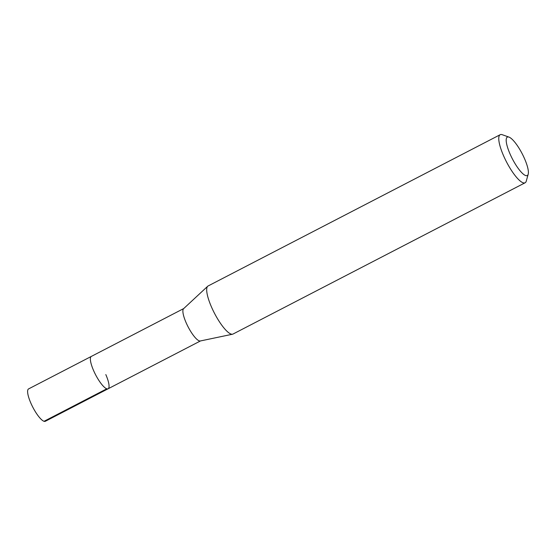 <?xml version="1.0" encoding="UTF-8"?>
<svg xmlns="http://www.w3.org/2000/svg" width="556" height="556" viewBox="0 0 556 556"><rect width="100%" height="100%" fill="white"/><g stroke="black" fill="none" stroke-linecap="round" stroke-linejoin="round"><path stroke-width="0.83" d="M183.695 308.58L28.578 388.915A18.223 4.656 62.6 0 0 30.858 403.121A18.223 4.656 62.6 0 0 45.342 421.281L108.093 388.783A18.223 4.656 -117.4 0 1 93.61 370.616A18.223 4.656 -117.4 0 1 91.33 356.417A18.223 4.656 62.6 0 0 93.61 370.616A18.223 4.656 62.6 0 0 108.093 388.783A18.223 4.656 -117.4 0 0 105.814 374.577M232.554 334.212L200.285 340.981A18.223 4.656 -117.4 0 1 186.121 322.709A18.223 4.656 -117.4 0 1 183.57 308.698L207.715 286.25A27.07 6.915 62.6 0 0 211.509 307.065A27.07 6.915 62.6 0 0 232.554 334.212A27.07 6.915 62.6 0 0 233.02 334.045L525.1 182.778A27.07 6.915 -117.4 0 1 503.583 155.798A27.07 6.915 -117.4 0 1 500.198 134.698A27.07 6.915 -117.4 0 1 502.263 134.712L508.99 137.11A21.656 5.532 -117.4 0 1 524.544 158.682A21.656 5.532 -117.4 0 1 528.2 174.209A21.656 5.532 -117.4 0 1 510.047 153.977A21.656 5.532 -117.4 0 1 508.99 137.11M500.198 134.698L208.118 285.965A27.07 6.915 62.6 0 0 207.715 286.25M528.2 174.209L526.275 181.082A27.07 6.915 -117.4 0 1 525.1 182.778M44.035 421.302L106.794 388.804M200.459 340.946L108.093 388.783"/></g></svg>
